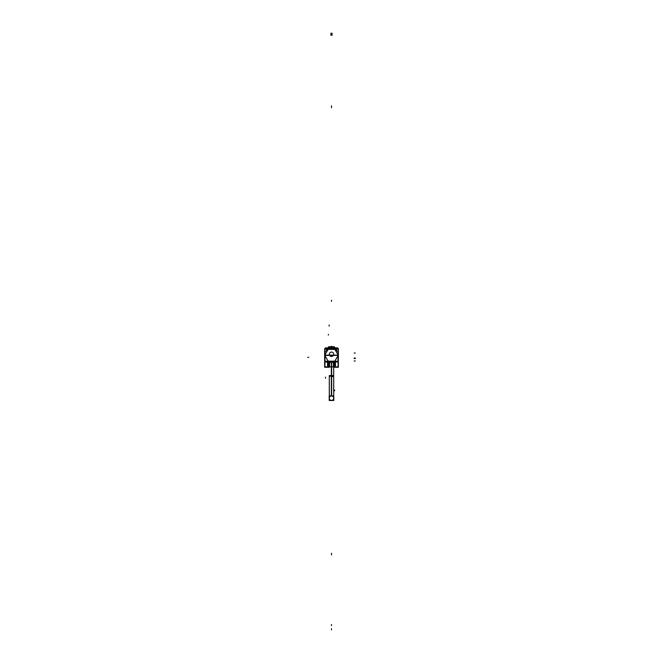 <?xml version="1.0" encoding="UTF-8"?>
<svg xmlns="http://www.w3.org/2000/svg" width="663" height="663" viewBox="0 0 663 663"><rect width="100%" height="100%" fill="white"/><g stroke="black" fill="none" stroke-linecap="round" stroke-linejoin="round"><path stroke-width="0.99" d="M328.831 348.315L328.5 348.415A9.332 9.332 0 0 1 334.5 348.415L332.047 348.108A9.166 9.166 0 0 0 330.953 348.108L329.022 348.415L330.953 348.108A9.166 9.166 0 0 1 332.047 348.108L333.986 348.415L332.072 348.092A9.183 9.183 0 0 0 330.928 348.092L331.177 347.926M331.5 347.926L328.765 348.332L331.5 347.926L331.5 346.476L331.301 348.489M333.837 348.224L332.072 348.116A9.158 9.158 0 0 0 330.928 348.116L330.92 348.116M333.406 348.125L332.776 348.009M332.743 348.009L330.92 347.942M328.541 347.487A2.196 2.196 -90 0 0 327.837 347.876L328.541 347.487A2.196 2.196 -90 0 0 327.837 347.876M334.459 347.487A2.196 2.196 90 0 1 335.163 347.876L334.459 347.487A2.196 2.196 90 0 1 335.163 347.876M338.08 354.904L334.972 349.476L338.08 354.904M334.716 349.36L328.284 349.36L334.716 349.36M328.028 349.476L324.92 354.904L328.028 349.476M324.911 355.26L338.089 355.26L324.911 355.26M324.92 355.617L328.094 361.144L324.92 355.617M328.127 361.153L334.873 361.153L328.127 361.153M334.906 361.144L338.08 355.617L334.906 361.144M328.119 361.567L334.881 361.567L328.119 361.567M333.58 364.658A1.094 0.837 180 0 0 333.53 364.915L333.613 364.327L333.53 364.899A1.094 0.837 180 0 0 333.53 364.923M333.887 364.377L333.804 365.777M329.42 364.658A1.094 0.837 0 0 1 329.47 364.915L329.113 364.377L329.188 366.896L328.715 362.28M329.113 364.377L328.724 362.015M329.196 365.777L329.47 364.899A1.094 0.837 0 0 1 329.47 364.923M333.472 348.945L329.528 348.945L333.472 348.945M331.359 400.386A2.196 2.196 0 0 1 329.304 398.19A2.196 2.196 0 0 1 331.359 396.002A2.196 2.196 0 0 1 333.696 398.19A2.196 2.196 0 0 1 331.359 400.386M324.911 362.064L324.911 367.186M324.829 366.896L329.279 366.896M329.304 367.261L324.646 367.261L324.671 361.277L324.646 362.089L334.848 362.089M338.354 348.647L324.646 348.647L338.354 348.415L338.354 355.376L324.646 355.376L324.646 349.244L338.354 349.244M333.696 367.261L338.354 367.261L338.354 362.089M330.505 348.771A8.122 8.122 0 0 1 330.522 348.763A8.238 8.238 0 0 0 325.143 351.705M332.478 348.763A8.122 8.122 0 0 1 332.494 348.771A8.238 8.238 0 0 1 337.857 351.705M334.459 347.876L337.525 347.876L337.533 348.415L337.45 347.876M328.541 347.876L325.475 347.876L325.467 348.415L325.55 347.876M328.914 348.415L331.036 348.075L331.069 348.813M334.102 348.415L331.964 348.075L331.923 348.813M332.03 348.415L332.055 347.942L334.5 348.415L331.964 348.116M328.541 348.398L328.541 346.757L330.207 346.757M334.459 348.398L334.459 346.757L332.793 346.757M331.699 348.489L331.5 346.202L331.5 347.296L331.5 346.202L334.674 348.481M338.089 367.186L338.089 362.064M333.721 366.896L338.171 366.896M333.771 365.802L335.486 365.802M335.453 365.868L335.453 362.213M335.611 362.288L327.389 362.288M327.547 362.213L327.547 365.868M327.514 365.802L329.229 365.802M328.152 362.089L324.646 362.089M324.646 348.647L324.646 349.244M338.089 355.318L338.039 352.244M338.354 354.49L338.138 355.02L334.881 349.376L335.321 349.244M324.646 361.277L324.646 355.144L338.354 355.144L338.354 361.277L324.646 361.277M324.911 355.144L325.011 360.987M324.646 356.031L324.862 355.492L328.309 361.468L327.912 361.691M327.713 361.575L327.713 361.144L335.287 361.144L335.287 361.575M335.088 361.691L334.691 361.459L338.138 355.492L338.354 356.031M337.989 360.987L338.089 355.144M336.862 361.957A1.094 1.094 0 0 0 337.906 361.277M325.889 361.957L337.111 361.957M325.094 361.277A1.094 1.094 0 0 0 326.138 361.957M330.307 362.064L329.022 362.064L328.931 364.343L329.022 361.99M329.61 362.114L329.552 367.062L328.815 367.095L329.304 367.12M333.39 362.114L333.448 367.062L334.185 367.095L333.696 367.12M333.605 364.377L333.97 361.517M332.693 362.064L333.986 362.238L334.069 364.343L333.978 361.99M333.613 362.139L333.555 366.995L334.757 366.995L334.848 361.857M329.387 362.139L329.445 366.995L328.243 366.995L328.152 361.857M333.53 366.896L333.53 364.393M328.152 361.957L328.235 366.896L334.89 366.896L334.848 361.957M329.47 364.393L329.47 366.896M329.395 364.377L329.03 361.517M324.961 352.244L324.911 355.318M329.453 348.953L334.84 348.937L334.84 349.368L328.16 349.368L329.453 348.937M332.644 348.779L330.356 348.779M327.679 349.244L328.119 349.376L324.862 355.02L324.646 354.49M329.213 400.477L333.787 400.477L333.787 395.91L329.213 395.91L329.213 400.477M331.641 396.002A2.196 2.196 0 0 0 329.304 398.19A2.196 2.196 0 0 0 331.641 400.386M331.641 395.91L331.641 375.606L329.304 375.54L329.304 395.91L329.304 376.228L331.5 376.228L331.5 362.064L331.5 376.526L331.5 362.064M331.5 395.91L331.5 376.228L333.696 376.228L333.696 395.91L333.696 375.54L331.359 375.606L331.359 395.91M333.696 376.228L333.696 367.07L333.696 376.526L331.359 376.526L331.359 362.064M331.641 376.526L331.641 362.064M334.003 348.266L333.431 348.125M332.047 33.15L332.047 35.346M331.5 625.565L331.5 624.471L331.5 625.565M331.5 553.506L331.5 554.608L331.5 553.506M331.5 106.867L331.5 105.773L331.5 106.867M330.953 35.346L330.953 33.15M331.5 628.756L331.5 629.85L331.5 628.756M331.5 553.265L331.5 554.359L331.5 553.265M331.5 106.627L331.5 107.729L331.5 106.627M331.5 348.415L331.5 347.685L331.5 348.415M331.5 300.231L331.5 301.334L331.5 300.231M334.633 390.764L334.633 390.051M333.862 390.764L333.862 389.662M355.269 358.592L354.166 358.592L355.269 358.592M355.269 358.02L354.166 358.02L355.269 358.02M307.731 357.357L308.834 357.357M355.269 353.048L354.166 353.048M329.138 325.019L329.138 326.121M331.5 553.82L331.5 554.914M328.367 334.401L328.367 335.105M355.244 360.962L354.15 360.962M325.516 378.25L325.516 377.148M331.641 356.462A2.196 2.196 0 0 1 329.304 354.274A2.196 2.196 0 0 1 331.641 352.078M331.359 352.078A2.196 2.196 0 0 1 333.696 354.274A2.196 2.196 0 0 1 331.359 356.462M328.326 348.481L331.5 346.476L329.577 347.13M325.475 347.876L325.467 348.415M328.5 348.415L331.028 347.934"/></g></svg>
